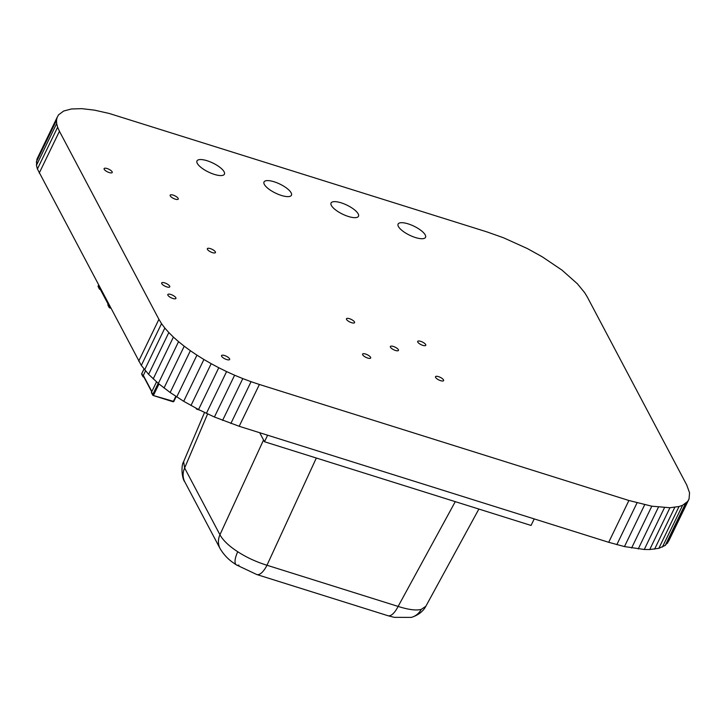 <?xml version="1.0" encoding="UTF-8"?>
<svg xmlns="http://www.w3.org/2000/svg" width="726" height="726" viewBox="0 0 726 726"><rect width="100%" height="100%" fill="white"/><g stroke="black" fill="none" stroke-linecap="round" stroke-linejoin="round"><path stroke-width="1.09" d="M689.047 498.998L687.631 501.494L682.603 505.269L679.037 506.521L669.953 507.728L651.812 506.203L628.907 500.495L608.697 542.295L239.19 426.28L214.406 417.014L198.561 409.537L183.696 401.296L170.165 392.521L158.35 383.464L148.612 374.353L141.316 365.441L37.416 169.013L36.445 165.337L36.953 159.139L57.163 117.331L58.579 114.826L63.607 111.06L71.402 108.982L81.729 108.655L94.398 110.125L109.181 113.456L486.81 231.857L503.417 237.738L527.439 248.601L542.304 256.841L561.978 270.117L577.388 283.775L584.684 292.696L587.298 297.007L686.769 485.059L689.555 492.8L689.047 498.998L668.837 540.806L665.261 545.398L658.827 548.33L649.743 549.537L644.271 549.482L624.46 546.578L608.697 542.295M628.907 500.495L259.4 384.471L239.19 426.28M637.029 502.873L616.819 544.682M259.4 384.471L251.069 381.685L230.859 423.494M644.67 504.77L624.46 546.578M251.069 381.685L242.793 378.591L222.583 420.399M651.812 506.203L631.602 548.012M242.793 378.591L234.616 375.215L214.406 417.014M658.428 507.165L638.218 548.974M234.616 375.215L226.594 371.585L206.384 413.393M664.481 507.674L644.271 549.482M226.594 371.585L218.771 367.728L198.561 409.537M669.953 507.728L649.743 549.537M218.771 367.728L211.193 363.69L190.983 405.498M674.808 507.338L654.598 549.146M211.193 363.69L203.906 359.488L183.696 401.296M679.037 506.521L658.827 548.33M203.906 359.488L196.946 355.15L176.736 396.959M682.603 505.269L662.393 547.068M196.946 355.15L190.375 350.712L170.165 392.521M685.471 503.59L665.261 545.398M190.375 350.712L184.232 346.211L164.022 388.011M687.631 501.494L667.421 543.302M184.232 346.211L178.56 341.656L158.35 383.464M178.56 341.656L173.405 337.091L153.195 378.899M173.405 337.091L168.822 332.553L148.612 374.353M168.822 332.553L164.838 328.052L144.628 369.861M164.838 328.052L161.526 323.633L141.316 365.441M161.526 323.633L158.912 319.322L138.702 361.121M158.912 319.322L59.441 131.27L39.231 173.078M59.441 131.27L57.626 127.204L37.416 169.013M57.626 127.204L56.655 123.529L36.445 165.337M56.655 123.529L56.51 120.235L36.3 162.034M56.51 120.235L57.163 117.331M197.281 163.35A15.228 5.009 -154.2 0 1 196.982 160.927A15.228 5.009 -154.2 0 1 209.959 161.762A15.228 5.009 -154.2 0 1 224.098 171.772A15.228 5.009 -154.2 0 1 224.407 174.186A15.228 5.009 -154.2 0 1 211.42 173.351A15.228 5.009 -154.2 0 1 197.281 163.35M170.238 195.893A4.501 1.479 -154.2 0 1 170.156 195.176A4.501 1.479 -154.2 0 1 173.986 195.421A4.501 1.479 -154.2 0 1 178.16 198.379A4.501 1.479 -154.2 0 1 178.251 199.087A4.501 1.479 -154.2 0 1 174.412 198.842A4.501 1.479 -154.2 0 1 170.238 195.893M207.436 249.381A4.501 1.479 -154.2 0 1 207.346 248.664A4.501 1.479 -154.2 0 1 211.184 248.909A4.501 1.479 -154.2 0 1 215.359 251.868A4.501 1.479 -154.2 0 1 215.45 252.584A4.501 1.479 -154.2 0 1 211.611 252.33A4.501 1.479 -154.2 0 1 207.436 249.381M221.639 356.285A4.501 1.479 -154.2 0 1 221.548 355.568A4.501 1.479 -154.2 0 1 225.387 355.822A4.501 1.479 -154.2 0 1 229.561 358.771A4.501 1.479 -154.2 0 1 229.652 359.488A4.501 1.479 -154.2 0 1 225.813 359.243A4.501 1.479 -154.2 0 1 221.639 356.285M161.753 283.648A4.501 1.479 -154.2 0 1 161.662 282.931A4.501 1.479 -154.2 0 1 165.501 283.176A4.501 1.479 -154.2 0 1 169.675 286.135A4.501 1.479 -154.2 0 1 169.766 286.843A4.501 1.479 -154.2 0 1 165.927 286.598A4.501 1.479 -154.2 0 1 161.753 283.648M167.915 295.237A4.501 1.479 -154.2 0 1 167.824 294.52A4.501 1.479 -154.2 0 1 171.654 294.765A4.501 1.479 -154.2 0 1 175.828 297.724A4.501 1.479 -154.2 0 1 175.919 298.44A4.501 1.479 -154.2 0 1 172.089 298.186A4.501 1.479 -154.2 0 1 167.915 295.237M104.208 169.312A4.501 1.479 -154.2 0 1 104.117 168.595A4.501 1.479 -154.2 0 1 107.956 168.84A4.501 1.479 -154.2 0 1 112.131 171.799A4.501 1.479 -154.2 0 1 112.221 172.507A4.501 1.479 -154.2 0 1 108.383 172.262A4.501 1.479 -154.2 0 1 104.208 169.312M435.591 377.411A4.501 1.479 -154.2 0 1 435.5 376.694A4.501 1.479 -154.2 0 1 439.339 376.939A4.501 1.479 -154.2 0 1 443.513 379.898A4.501 1.479 -154.2 0 1 443.604 380.605A4.501 1.479 -154.2 0 1 439.765 380.36A4.501 1.479 -154.2 0 1 435.591 377.411M417.786 342.109A4.501 1.479 -154.2 0 1 417.695 341.392A4.501 1.479 -154.2 0 1 421.525 341.637A4.501 1.479 -154.2 0 1 425.699 344.596A4.501 1.479 -154.2 0 1 425.79 345.304A4.501 1.479 -154.2 0 1 421.96 345.059A4.501 1.479 -154.2 0 1 417.786 342.109M331.365 205.449A15.228 5.009 -154.2 0 1 331.056 203.026A15.228 5.009 -154.2 0 1 344.042 203.861A15.228 5.009 -154.2 0 1 358.181 213.871A15.228 5.009 -154.2 0 1 358.481 216.284A15.228 5.009 -154.2 0 1 345.503 215.45A15.228 5.009 -154.2 0 1 331.365 205.449M264.328 184.404A15.228 5.009 -154.2 0 1 264.019 181.981A15.228 5.009 -154.2 0 1 277.005 182.816A15.228 5.009 -154.2 0 1 291.135 192.817A15.228 5.009 -154.2 0 1 291.444 195.24A15.228 5.009 -154.2 0 1 278.466 194.405A15.228 5.009 -154.2 0 1 264.328 184.404M390.461 347.219A4.501 1.479 -154.2 0 1 390.37 346.502A4.501 1.479 -154.2 0 1 394.2 346.747A4.501 1.479 -154.2 0 1 398.383 349.705A4.501 1.479 -154.2 0 1 398.465 350.413A4.501 1.479 -154.2 0 1 394.635 350.168A4.501 1.479 -154.2 0 1 390.461 347.219M346.556 319.449A4.501 1.479 -154.2 0 1 346.465 318.732A4.501 1.479 -154.2 0 1 350.304 318.986A4.501 1.479 -154.2 0 1 354.479 321.936A4.501 1.479 -154.2 0 1 354.569 322.653A4.501 1.479 -154.2 0 1 350.731 322.408A4.501 1.479 -154.2 0 1 346.556 319.449M362.673 354.805A4.501 1.479 -154.2 0 1 362.583 354.088A4.501 1.479 -154.2 0 1 366.412 354.333A4.501 1.479 -154.2 0 1 370.587 357.292A4.501 1.479 -154.2 0 1 370.677 358.009A4.501 1.479 -154.2 0 1 366.848 357.755A4.501 1.479 -154.2 0 1 362.673 354.805M398.402 226.494A15.228 5.009 -154.2 0 1 398.093 224.08A15.228 5.009 -154.2 0 1 411.079 224.915A15.228 5.009 -154.2 0 1 425.218 234.915A15.228 5.009 -154.2 0 1 425.518 237.338A15.228 5.009 -154.2 0 1 412.54 236.504A15.228 5.009 -154.2 0 1 398.402 226.494M207.609 413.938L184.631 468.007A19.493 16.798 152.1 0 0 184.831 481.928C181.691 478.198 180.992 465.175 183.642 461.709L184.631 468.007L219.933 534.744C223.082 540.443 229.017 546.106 237.738 551.733C246.404 557.377 256.151 561.879 266.977 565.245A19.493 7.514 107.4 0 1 256.795 574.538L387.947 615.712A19.493 7.514 107.4 0 0 398.12 606.419L455.275 501.648M184.831 481.928L220.132 548.665A19.493 16.798 152.1 0 0 220.141 548.684M263.547 439.983L219.933 534.744A19.493 16.798 152.1 0 0 220.132 548.665C226.349 558.929 233.282 562.686 236.386 564.901L236.386 564.901A19.493 6.561 123 0 0 238.972 565.118M259.708 432.723L264.482 441.744L531.051 525.442L534.209 518.908M267.64 435.21L264.482 441.744M143.948 377.157L143.331 376.966A0.753 0.644 -27.9 0 1 142.986 376.122L141.824 373.591M145.518 370.868L142.986 376.122M156.526 381.849L151.507 392.24A0.753 0.644 152.1 0 0 151.507 392.793L152.75 395.144A0.753 0.644 152.1 0 0 153.104 395.434L173.387 401.342L175.81 396.332M108.346 303.74L107.938 304.584A0.753 0.644 152.1 0 0 107.938 305.138L109.181 307.488A0.753 0.644 152.1 0 0 109.535 307.779L110.016 307.479L109.181 306.935A0.753 0.644 152.1 0 0 109.181 307.488A0.753 0.753 0 0 0 109.617 307.851L110.697 308.196M100.379 289.502L99.761 289.311A0.753 0.644 -27.9 0 1 99.408 288.467L98.255 285.935M99.816 287.623L99.408 288.467M316.327 458.015L266.977 565.245L398.12 606.419C408.593 609.749 416.316 610.72 421.28 609.359L425.835 606.283M421.28 609.359A19.493 17.197 75.1 0 1 411.315 617.399L394.145 617.336L387.947 615.712M237.738 551.733A19.493 6.561 123 0 0 236.386 564.901L256.795 574.538M143.321 375.415L151.852 391.532M142.977 376.676L141.733 374.326A0.753 0.644 -27.9 0 1 141.742 373.772L144.02 369.044M153.295 395.498L172.979 401.723A0.753 0.753 0 0 0 173.877 401.333L172.979 401.723L153.186 395.507A0.753 0.753 0 0 1 152.75 395.144A0.753 0.644 152.1 0 1 152.75 394.59L158.195 383.328M151.507 392.24L153.585 395.135L158.985 383.972M176.128 396.541L173.877 401.333L176.182 396.577M196.873 409.174L199.505 409.999M196.301 408.33A0.753 0.644 152.1 0 0 196.673 409.11L197.254 408.838M196.428 408.402L197.173 408.792M108.283 303.876L99.752 287.759M107.938 304.584L109.181 306.935L109.59 306.091M110.67 308.133L109.726 307.842M98.536 285.2L98.155 285.999A0.753 0.753 0 0 0 98.164 286.67A0.753 0.644 -27.9 0 1 98.164 286.117L98.573 285.273M425.817 606.274C424.919 608.324 420.926 614.477 411.315 617.399M425.844 606.274L478.879 509.053M183.614 461.709L204.532 412.477M143.185 375.705L151.707 391.822M143.975 368.99L141.724 373.645A0.753 0.753 0 0 0 141.733 374.326M199.795 410.145L196.764 409.192A0.753 0.753 0 0 1 196.319 408.829L195.966 408.157M108.138 304.167L99.607 288.05M98.164 286.67L99.408 289.021"/></g></svg>
